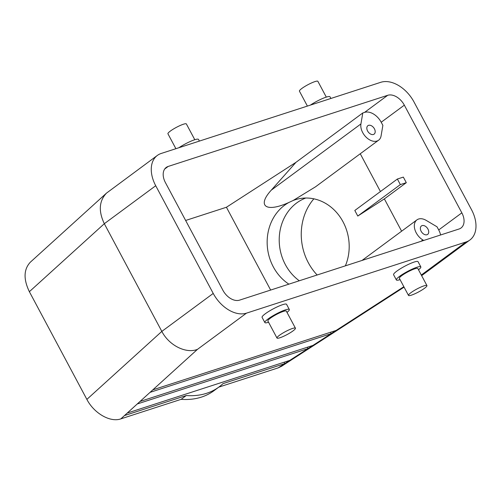 <?xml version="1.0" encoding="UTF-8"?>
<svg xmlns="http://www.w3.org/2000/svg" width="501" height="501" viewBox="0 0 501 501"><rect width="100%" height="100%" fill="white"/><g stroke="black" fill="none" stroke-linecap="round" stroke-linejoin="round"><path stroke-width="0.75" d="M313.858 198.828A53.4 46.875 -100.6 0 0 308.315 262.706A53.4 46.875 -100.6 0 0 317.158 274.993M312.937 345.421L307.971 348.633L137.268 403.956L140.011 401.47L312.937 345.421L331.148 333.66L150.068 392.352L152.811 389.859L336.121 330.447L331.148 333.66L330.422 332.295M307.245 347.268L307.971 348.633L284.787 363.607L222.995 383.634A95.992 63.608 53.5 0 1 219.037 386.947A95.992 63.608 53.5 0 1 186.266 395.539L181.124 399.335A95.992 63.608 53.5 0 0 213.896 390.749L219.037 386.947M284.061 362.242L284.787 363.607L278.161 367.884L218.799 387.123M186.266 395.539L124.473 415.567L127.216 413.075L289.753 360.394M418.51 269.795A13.865 2.248 151.9 0 0 420.827 266.883L418.047 261.685A13.865 2.248 151.9 0 0 414.17 262.042A13.865 2.248 151.9 0 0 400.431 268.711A13.865 2.248 151.9 0 0 393.586 274.742L396.366 279.946A13.865 2.248 151.9 0 0 400.067 279.639M420.827 266.883A13.865 2.248 151.9 0 0 416.945 267.24A13.865 2.248 151.9 0 0 403.205 273.915A13.865 2.248 151.9 0 0 396.366 279.946M426.933 285.57L417.815 268.492A10.452 1.697 151.9 0 0 414.891 268.761A10.452 1.697 151.9 0 0 404.532 273.79A10.452 1.697 151.9 0 0 399.372 278.337L408.497 295.421A10.452 1.697 151.9 0 0 418.517 291.989A10.452 1.697 151.9 0 0 426.933 285.57A10.452 1.697 151.9 0 0 424.015 285.846A10.452 1.697 151.9 0 0 413.651 290.874A10.452 1.697 151.9 0 0 408.497 295.421M422.105 225.607A5.248 3.476 -126.5 0 1 427.66 228.581A5.248 3.476 -126.5 0 1 427.66 234.393A5.248 3.476 -126.5 0 1 421.748 232.239A5.248 3.476 -126.5 0 1 421.429 225.951A5.248 3.476 -126.5 0 1 422.105 225.607M461.841 212.85A14.93 9.895 -126.5 0 1 461.02 227.999A14.93 9.895 -126.5 0 1 459.091 228.988L239.547 300.143A14.93 9.895 53.5 0 1 222.914 290.286L165.411 182.589A14.93 9.895 -126.5 0 1 166.232 167.44A14.93 9.895 -126.5 0 1 168.161 166.451L387.705 95.296A14.93 9.895 53.5 0 1 404.332 105.154L461.841 212.85L438.707 229.94L437.035 226.809L426.213 220.39A12.801 8.479 -126.5 0 0 416.938 219.876L362.029 260.445M440.592 234.982A14.93 9.895 53.5 0 0 438.707 229.94M384.361 198.884L357.783 216.05L400.349 184.6L406.305 182.671L384.361 198.884L401.614 231.199M423.721 240.449L422.875 239.954A12.801 8.479 -126.5 0 1 414.903 229.64A12.801 8.479 -126.5 0 1 416.938 219.876M404.075 287.148L281.575 366.269L278.161 367.884M471.529 209.706A29.866 19.79 -126.5 0 1 469.894 240.01A29.866 19.79 -126.5 0 1 466.03 241.983L246.486 313.144A29.866 19.79 53.5 0 1 213.226 293.429L155.723 185.733A29.866 19.79 -126.5 0 1 157.358 155.429A29.866 19.79 -126.5 0 1 161.222 153.456L380.766 82.302A29.866 19.79 53.5 0 1 414.026 102.016L471.529 209.706M268.567 322.262A13.865 2.248 -28.1 0 1 264.86 322.563L262.086 317.365A13.865 2.248 -28.1 0 1 268.924 311.334A13.865 2.248 -28.1 0 1 282.664 304.664A13.865 2.248 -28.1 0 1 286.547 304.307L289.321 309.505A13.865 2.248 -28.1 0 1 287.004 312.417M264.86 322.563A13.865 2.248 -28.1 0 1 271.699 316.538A13.865 2.248 -28.1 0 1 285.445 309.862A13.865 2.248 -28.1 0 1 289.321 309.505M276.99 338.043L267.872 320.959A10.452 1.697 -28.1 0 1 273.026 316.413A10.452 1.697 -28.1 0 1 283.384 311.384A10.452 1.697 -28.1 0 1 286.309 311.115L295.433 328.193A10.452 1.697 -28.1 0 1 287.01 334.612A10.452 1.697 -28.1 0 1 276.99 338.043A10.452 1.697 -28.1 0 1 282.151 333.497A10.452 1.697 -28.1 0 1 292.509 328.468A10.452 1.697 -28.1 0 1 295.433 328.193M152.811 389.859L197.457 349.366C185.984 353.95 169.006 345.383 161.829 331.399L104.321 223.703L29.371 291.695C23.347 279.195 23.672 269.363 30.329 262.198L106.481 193.129C99.066 200.97 98.353 211.165 104.321 223.703L155.723 185.733M213.226 293.429L161.829 331.399L86.873 399.391C94.069 413.356 110.251 422.65 120.816 418.88L181.124 399.335M330.898 98.459L330.009 96.799A13.865 2.248 151.9 0 0 326.132 97.156A13.865 2.248 151.9 0 0 310.407 105.104M326.301 97.106L317.878 81.325A10.452 1.697 151.9 0 0 314.954 81.594A10.452 1.697 151.9 0 0 304.595 86.623A10.452 1.697 151.9 0 0 299.435 91.169L307.395 106.08M373.445 134.468A5.248 3.476 53.5 0 0 374.122 134.124A5.248 3.476 53.5 0 0 373.802 127.836A5.248 3.476 53.5 0 0 367.891 125.682A5.248 3.476 53.5 0 0 367.891 131.5A5.248 3.476 53.5 0 0 373.445 134.468M288.883 284.155A46.505 40.819 79.4 0 1 267.152 242.102A46.505 40.819 79.4 0 1 288.977 202.435C266.106 212.825 256.6 206.218 271.291 190.148L295.978 162.324L362.793 112.963L364.578 112.387A14.93 9.895 -126.5 0 1 381.205 122.244L382.877 125.369L381.086 135.877A12.801 8.479 53.5 0 1 378.612 140.199L315.555 186.785L293.129 200.5A46.505 40.819 79.4 0 1 299.636 198.634A46.505 40.819 79.4 0 1 340.267 217.234A46.505 40.819 79.4 0 1 345.371 265.843M400.349 184.6L397.374 179.032L403.33 177.103L406.305 182.671M357.783 216.05L354.808 210.476L397.374 179.032M362.793 112.963L360.927 123.929A12.801 8.479 53.5 0 0 366.588 137.625A12.801 8.479 53.5 0 0 378.612 140.199M380.441 191.545L360.263 153.757M178.901 147.726A13.865 2.248 -28.1 0 1 194.626 139.779A13.865 2.248 -28.1 0 1 198.502 139.422L199.392 141.082M295.978 162.324L226.427 207.251L270.646 290.06M175.895 148.703L167.935 133.792A10.452 1.697 -28.1 0 1 173.089 129.245A10.452 1.697 -28.1 0 1 183.447 124.217A10.452 1.697 -28.1 0 1 186.372 123.947L194.801 139.723M157.358 155.429L106.481 193.129M185.639 220.471L226.427 207.251M86.873 399.391L29.371 291.695M293.129 200.5L288.977 202.435M305.76 198.027A46.505 40.819 -100.6 0 0 305.184 198.252A46.505 40.819 -100.6 0 0 285.363 264.616A46.505 40.819 -100.6 0 0 299.297 280.779M421.022 241.325L422.875 239.954M403.844 286.704L336.121 330.447M421.303 275.024L466.03 241.983M124.473 415.567L120.816 418.88M137.268 403.956L127.216 413.075M150.068 392.352L140.011 401.47M197.457 349.366L246.486 313.144M364.578 112.387L387.705 95.296M381.205 122.244L404.332 105.154M271.291 190.148L360.927 123.929M164.716 169L168.161 166.451M469.894 240.01L421.642 275.656"/></g></svg>

